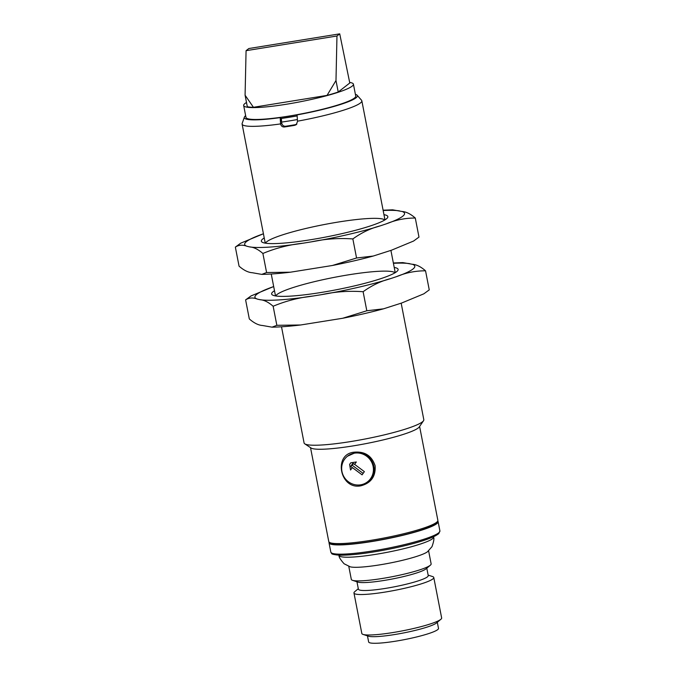 <?xml version="1.0" encoding="UTF-8"?>
<svg xmlns="http://www.w3.org/2000/svg" width="677" height="677" viewBox="0 0 677 677"><rect width="100%" height="100%" fill="white"/><g stroke="black" fill="none" stroke-linecap="round" stroke-linejoin="round"><path stroke-width="1.02" d="M423.853 293.818L429.252 289.874L423.853 293.818L401.689 303.008L383.487 308.83L366.816 310.768L342.68 318.266L300.647 324.985L276.851 325.307L272.052 327.169L262.498 325.493C258.419 325.248 254.027 323.064 249.314 318.935L245.607 299.886L251.015 295.942L273.178 286.752A81.435 10.375 -11 0 0 257.37 299.099L259.96 299.699C264.038 299.945 268.43 302.128 273.144 306.249C285.855 300.935 299.2 297.516 313.18 296.001L321.651 294.63C335.301 291.677 349.12 290.704 363.117 291.719C371.749 285.457 380.931 281.073 390.68 278.585L396.553 276.622C405.98 272.687 415.644 270.758 425.545 270.825C420.849 266.713 416.457 264.529 412.361 264.275L402.815 262.6L393.354 262.981M259.96 299.699A81.435 10.375 -11 0 0 313.18 296.001M321.651 294.63A81.435 10.375 -11 0 0 390.68 278.585M396.553 276.622A81.435 10.375 -11 0 0 412.361 264.275M409.771 263.675A81.435 10.375 -11 0 0 393.422 263.302M245.607 299.886C249.077 297.66 252.995 297.398 257.37 299.099M395.021 272.78A60.981 7.769 -11 0 0 334.032 277.409A60.981 7.769 -11 0 0 275.751 295.959M394.226 267.449A64.425 8.209 169 0 1 397.788 270.529A64.425 8.209 169 0 1 321.042 292.489A64.425 8.209 169 0 1 272.349 294.91A64.425 8.209 169 0 1 274.498 290.729M273.694 286.583L273.178 286.752M425.545 270.825L429.252 289.874M363.117 291.719L366.816 310.768M273.144 306.249L276.851 325.307M246.496 102.489A55.903 7.125 -11 0 0 244.981 103.496A55.903 7.125 -11 0 0 243.669 105.519A55.903 7.125 -11 0 0 299.903 101.838A55.903 7.125 -11 0 0 353.419 84.185A55.903 7.125 -11 0 0 349.67 82.433M243.669 105.519L245.979 117.392A55.903 7.125 -11 0 0 280.574 117.341A55.903 7.125 -11 0 0 297.448 114.616A55.903 7.125 -11 0 0 355.73 96.058L353.419 84.185M335.987 80.529L336.968 35.999L339.727 33.85L349.781 82.992L338.221 92.021A54.549 6.948 169 0 1 327.033 95.398L335.987 80.529L338.221 92.021M339.727 33.85L248.823 48.532L246.073 50.682L245.082 95.212L253.435 107.288L327.033 95.398M246.073 50.682L336.968 35.999M253.435 107.288A54.549 6.948 169 0 1 247.317 106.704L245.082 95.212M281.547 121.843L280.574 117.341L280.202 117.629L280.574 123.916L281.784 123.231M355.391 94.323A57.596 7.337 -11 0 1 357.134 95.229A57.596 7.337 -11 0 1 297.085 114.904L297.499 121.411L296.289 124.644L294.808 125.304L295.722 124.593M296.797 124.162L296.331 124.348M245.641 115.657A57.596 7.337 -11 0 0 244.372 117.146A57.596 7.337 -11 0 0 280.202 117.629M297.457 121.191A60.981 7.769 -11 0 0 361.831 100.797A60.981 7.769 -11 0 0 361.56 100.264L357.134 95.229M244.372 117.146L242.154 123.476A60.981 7.769 -11 0 0 242.104 124.077A60.981 7.769 -11 0 0 280.574 123.916M360.816 485.824C339.896 490.063 332.881 453.945 354.274 452.177C364.869 451.288 371.825 455.816 375.134 465.776C375.828 476.413 371.055 483.099 360.816 485.824M367.552 481.812L367.907 481.542C381.955 471.573 370.395 449.579 354.68 452.998L347.529 456.18A16.265 15.647 52 0 1 354.46 453.167A16.265 15.647 52 0 1 371.927 462.738A16.265 15.647 52 0 1 367.552 481.812A16.265 15.647 52 0 1 345.211 478.631A16.265 15.647 52 0 1 347.529 456.18M285.322 126.277L284.425 126.98A60.981 7.769 -11 0 0 289.57 126.184A60.981 7.769 -11 0 0 294.808 125.304M310.523 447.641L328.768 541.541A55.565 7.083 -11 0 0 329.394 542.345A55.565 7.083 -11 0 0 371.394 540.254A55.565 7.083 -11 0 0 437.579 521.315A55.565 7.083 -11 0 0 437.858 520.334L419.605 426.442M437.579 521.315L436.513 522.872A54.211 6.905 169 0 1 371.935 541.346A54.211 6.905 169 0 1 330.968 543.386L329.394 542.345M281.505 326.788L304.083 442.953A60.981 7.769 -11 0 0 304.768 443.833L311.056 448.005A55.565 7.083 -11 0 0 353.055 445.906A55.565 7.083 -11 0 0 419.241 426.975L423.506 420.755A60.981 7.769 -11 0 0 423.81 419.681L401.173 303.186M304.768 443.833A60.981 7.769 -11 0 0 350.864 441.539A60.981 7.769 -11 0 0 423.506 420.755M284.425 126.98C282.47 127.073 281.2 126.125 280.625 124.136M356.33 461.976L350.813 462.797A9.148 8.801 -128 0 0 349.603 464.49L350.559 470.016L352.336 467.57L362.093 474.839L364.37 471.641L354.621 464.371L356.33 461.976L350.813 462.797M350.559 470.016L352.336 467.57M352.268 467.621L350.644 466.411L352.92 463.22L354.545 464.43L356.254 462.036M363.126 473.384L352.167 465.217L350.644 466.411M352.167 465.217L353.36 463.55M329.149 542.15A55.565 7.083 -11 0 0 329.03 542.861A55.565 7.083 -11 0 0 384.925 539.205A55.565 7.083 -11 0 0 438.112 521.654A55.565 7.083 -11 0 0 437.74 521.045M348.782 566.378L351.312 579.385A40.654 5.179 -11 0 0 352.531 580.316A40.654 5.179 -11 0 0 392.211 576.711A40.654 5.179 -11 0 0 430.352 565.193A40.654 5.179 -11 0 0 431.131 563.865L428.609 550.858M352.531 580.316L357.921 582.085A35.576 4.536 -11 0 0 392.643 578.928A35.576 4.536 -11 0 0 426.019 568.849L430.352 565.193M428.143 575.111L432.561 576.559A40.654 5.179 169 0 1 433.779 577.498A40.654 5.179 169 0 1 432.831 578.962A40.654 5.179 169 0 1 389.977 591.249A40.654 5.179 169 0 1 353.961 593.01A40.654 5.179 169 0 1 354.74 591.69L358.302 588.685M356.957 581.771L358.395 589.185A35.576 4.536 -11 0 0 389.91 587.644A35.576 4.536 -11 0 0 427.407 576.889A35.576 4.536 -11 0 0 428.236 575.611L426.798 568.189M353.961 593.01L361.831 633.477A40.654 5.179 -11 0 0 363.05 634.417A40.654 5.179 -11 0 0 402.73 630.803A40.654 5.179 -11 0 0 440.871 619.294A40.654 5.179 -11 0 0 441.649 617.966L433.779 577.498M363.05 634.417L368.44 636.185A35.576 4.536 -11 0 0 403.162 633.029A35.576 4.536 -11 0 0 436.53 622.95L440.871 619.294M367.467 635.864L368.652 641.965A35.576 4.536 -11 0 0 404.44 639.621A35.576 4.536 -11 0 0 438.501 628.391L437.317 622.29M350.237 566.827A40.654 5.179 -11 0 0 389.571 563.112A40.654 5.179 -11 0 0 427.424 551.823L431.977 546.694C433.847 541.397 434.363 538.181 433.517 537.064A48.109 6.127 -11 0 1 387.456 552.263A48.109 6.127 -11 0 1 339.067 555.419C338.695 556.782 340.379 559.566 344.102 563.772L350.237 566.827M297.364 119.541A56.919 7.252 169 0 1 281.564 122.088L281.818 123.409C282.394 125.389 283.663 126.337 285.618 126.252A56.919 7.252 169 0 0 295.358 124.678L296.839 124.018M281.412 118.399L281.564 122.088M281.344 118.458A54.964 7.007 -11 0 0 297.144 115.911M413.588 241.037L418.987 237.094L413.588 241.037L391.424 250.228L373.23 256.05L356.559 257.996L332.415 265.486L290.391 272.205L266.594 272.526L261.787 274.388L252.242 272.713C248.163 272.467 243.771 270.284 239.057 266.163L235.351 247.105L240.75 243.161L262.913 233.971A81.435 10.375 -11 0 0 247.113 246.318L249.703 246.919C253.782 247.164 258.174 249.348 262.888 253.469C275.598 248.154 288.944 244.735 302.924 243.221L311.395 241.85C325.036 238.896 338.855 237.932 352.852 238.939C361.484 232.676 370.674 228.301 380.423 225.805L386.296 223.842C395.715 219.915 405.379 217.977 415.289 218.045C410.592 213.932 406.2 211.749 402.104 211.495L392.55 209.819L383.097 210.2M249.703 246.919A81.435 10.375 -11 0 0 302.924 243.221M311.395 241.85A81.435 10.375 -11 0 0 380.423 225.805M386.296 223.842A81.435 10.375 -11 0 0 402.104 211.495M399.506 210.894A81.435 10.375 -11 0 0 383.157 210.522M235.351 247.105C238.812 244.879 242.738 244.617 247.113 246.318M384.764 220A60.981 7.769 -11 0 0 323.775 224.629A60.981 7.769 -11 0 0 265.494 243.187M383.969 214.677A64.425 8.209 169 0 1 387.523 217.749A64.425 8.209 169 0 1 310.785 239.709A64.425 8.209 169 0 1 262.084 242.138A64.425 8.209 169 0 1 264.233 237.949M263.429 233.802L262.913 233.971M415.289 218.045L418.987 237.094M352.852 238.939L356.559 257.996M262.888 253.469L266.594 272.526M297.144 115.86A54.549 6.948 169 0 1 280.887 118.458L297.144 115.869M330.825 552.093A55.565 7.083 -11 0 0 386.719 548.446A55.565 7.083 -11 0 0 439.906 530.895L438.772 533.628C432.992 538.122 417.87 543.013 393.43 548.285C370.471 552.991 352.548 555.292 339.676 555.191C329.623 554.268 332.356 553.778 330.825 552.093L329.03 542.861M438.848 532.697A54.211 6.905 169 0 1 386.939 549.589A54.211 6.905 169 0 1 332.483 553.371M272.052 327.169C280.168 327.033 289.705 326.306 300.647 324.985M342.68 318.266C357.27 315.406 370.869 312.258 383.487 308.83M242.104 124.077L265.249 243.145M271.249 274.007L275.505 295.925M361.831 100.797L384.976 219.873M390.908 250.405L395.233 272.653M438.112 521.654L439.906 530.895M261.787 274.388C269.911 274.253 279.449 273.533 290.391 272.205M332.415 265.486C347.005 262.625 360.613 259.486 373.23 256.05"/></g></svg>
